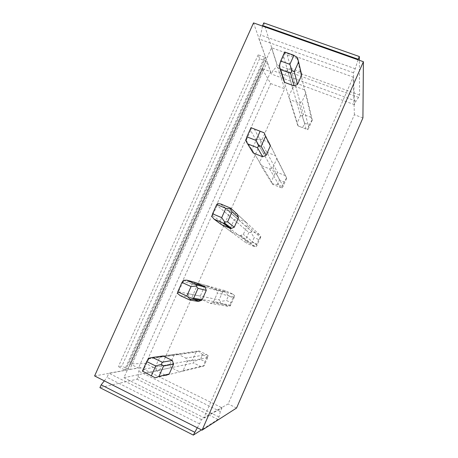 <?xml version="1.0" encoding="UTF-8"?>
<svg xmlns="http://www.w3.org/2000/svg" width="458" height="458" viewBox="0 0 458 458"><rect width="100%" height="100%" fill="white"/><g stroke="black" fill="none" stroke-linecap="round" stroke-linejoin="round"><path stroke-width="0.34" stroke-dasharray="2.29 1.72" d="M292.588 87.97L287.418 69.856L290.859 68.379L295.794 86.608L304.616 89.871L305.887 92.905L302.045 101.596L298.822 102.964L290.006 99.655L288.752 96.621L292.588 87.97L295.794 86.608M290.859 68.379L300.334 71.832L304.616 89.871M123.906 377.718L203.953 417.725L353.204 77.11L271.525 47.741L123.906 377.718L149.903 372.28L140.36 367.574L138.74 371.192L138.093 376.791L137.022 379.19L99.924 387.657M266.722 152.171L275.516 155.657L276.769 158.777L272.876 167.576L269.647 168.916L260.865 165.384L259.634 162.269L263.516 153.51L266.722 152.171L259.549 138.803L256.102 140.251L251.917 149.663L252.942 152.531M237.284 218.575L246.043 222.285L247.274 225.491L243.335 234.404L240.101 235.715L231.353 231.954L230.139 228.754L234.072 219.886L237.284 218.575L227.809 210.193L224.357 211.613L220.115 221.151L221.409 224.592L231.353 231.954M207.468 285.826L216.193 289.771L217.401 293.063L213.411 302.097L212.42 302.652L210.176 303.373L201.463 299.377L200.272 296.091L204.257 287.103L207.468 285.826L195.629 282.575L193.717 283.136L192.177 283.954L187.872 293.624L189.143 297.168L201.463 299.377M177.269 353.948L185.954 358.127L187.139 361.511L183.097 370.659L179.857 371.907L171.183 367.677L170.015 364.293L174.051 355.196L177.269 353.948L163.008 355.952L159.916 357.074L155.182 367.104L156.424 370.751L171.183 367.677M362.925 117.889L354.389 114.712L228.158 403.916L221.62 407.643L149.903 372.28L159.556 370.259L145.867 363.538L129.917 363.847L138.459 368.066L129.162 369.577L140.36 367.574M197.272 427.749L199.579 423.885L201.463 419.58L221.981 407.82L221.62 407.643L203.953 417.725M354.389 114.712L353.204 77.11M287.418 69.856L283.29 79.142L288.752 96.621M297.545 57.891L297.179 58.515L311.142 117.385L312.276 120.093L305.887 92.905M312.276 120.093L308.881 127.799L302.045 101.596M221.981 407.82L220.344 411.565L138.74 371.192M236.551 408.032L228.158 403.916M201.463 419.58L108.872 373.207L129.162 369.577L121.885 366.091L118.382 366.646L125.435 370.367L265.571 57.221L264.535 57.153L124.61 369.738M94.594 375.949L125.435 370.367M220.344 411.565L218.964 416.969L217.876 419.448L201.514 429.89M218.964 416.969L138.093 376.791M357.984 59.798L355.248 68.763L353.484 72.788L354.435 104.664L355.981 101.132L358.574 97.359L359.593 95.029L359.364 60.29M353.484 72.788L258.947 38.93L267.277 61.899L129.666 369.646M355.248 68.763L260.694 35.048L258.947 38.93M264.535 57.153L258.175 54.84L259.617 58.67L266.928 61.509L270.506 71.643L267.277 61.899M270.741 71.729L138.459 368.066M258.175 54.84L118.382 366.646M259.617 58.67L121.885 366.091M253.526 22.906L265.571 57.221M145.867 363.538L270.701 83.568L262.033 68.523L270.506 71.643L271.348 74.024L272.876 70.601L276.18 67.223L277.187 64.962L263.768 22.9M262.033 68.523L129.917 363.847M262.6 70.005L131.274 363.635M262.486 26.072L260.694 35.048M358.574 97.359L276.18 67.223M355.981 101.132L272.876 70.601M359.593 95.029L277.187 64.962M354.435 104.664L271.348 74.024M270.701 83.568L284.636 88.755L159.556 370.259M271.525 47.741L284.636 88.755M217.876 419.448L137.022 379.19M199.579 423.885L107.017 377.352L108.872 373.207M104.304 380.844L107.017 377.352M308.881 127.799L307.816 129.666L306.03 128.996L298.822 102.964M306.03 128.996L298.21 125.996L290.006 99.655M300.334 71.832L301.53 74.339M259.549 138.803L268.583 142.352M227.809 210.193L237.204 214.167L246.043 222.285M194.364 299.566L189.143 297.168M165.035 374.982L156.424 370.751M269.985 144.516L275.516 155.657M264.163 132.803L286.588 177.876L276.769 158.777M251.917 149.663L259.634 162.269M256.102 140.251L263.516 153.51M269.647 168.916L280.29 187.425L272.493 184.253L260.865 165.384M286.576 178.46L283.141 186.251L272.876 167.576M237.204 214.167L259.486 234.639L260.757 236.534L260.585 237.484L247.274 225.491M220.115 221.151L230.139 228.754M224.357 211.613L234.072 219.886M260.585 237.484L256.343 246.553L254.253 246.513L240.101 235.715M257.115 245.362L243.335 234.404M195.629 282.575L225.473 290.773L233.219 294.265L216.193 289.771M233.219 294.265L234.633 295.851L234.301 297.179L217.401 293.063M187.872 293.624L200.272 296.091M192.177 283.954L204.257 287.103M234.301 297.179L230.174 305.984L227.929 306.276L210.176 303.373M230.792 305.148L213.411 302.097M163.008 355.952L198.932 350.897L206.65 354.572L185.954 358.127M206.65 354.572L208.218 355.849L207.714 357.555L187.139 361.511M155.182 367.104L170.015 364.293M159.55 357.297L174.051 355.196M167.09 374.993L179.857 371.907M207.714 357.555L204.165 365.616L183.097 370.659M297.179 58.515L287.223 54.931L284.71 53.271L284.716 52.006M311.142 117.385L303.316 114.426L302.177 116.092L304.61 123.099L302.612 127.627L307.816 129.666M287.223 54.931L303.316 114.426M284.71 53.271L283.605 56.5L300.482 115.616L302.177 116.092M283.605 56.5L279.243 66.244M312.133 119.864L309.224 124.857L304.61 123.099M298.21 125.996L302.612 127.627M283.897 81.095L297.866 125.853M309.224 124.857L307.226 129.396M300.482 115.616L297.093 123.288M285.46 175.683L277.663 172.551L276.666 173.88L279.506 180.034L277.485 184.614L282.082 186.48L282.225 187.78L283.141 186.251M254.253 128.933L277.663 172.551M251.459 127.856L250.629 130.467L274.817 173.725L276.666 173.88M250.629 130.467L246.221 140.354L245.763 140.623M286.588 177.876L284.103 181.895L279.506 180.034M272.493 184.253L272.31 183.75L277.485 184.614M246.221 140.354L271.394 181.477L272.31 183.75M284.103 181.895L282.082 186.48M280.29 187.425L282.225 187.78M274.817 173.725L271.394 181.477M259.486 234.639L251.711 231.33L250.869 232.315L254.121 237.593L252.077 242.225L256.663 244.2L256.343 246.553M220.808 204.005L251.711 231.33M217.722 203.524L217.178 205.499L248.871 232.481L250.869 232.315M217.178 205.499L211.945 216.474M260.757 236.534L258.707 239.557L254.121 237.593M221.409 224.592L246.49 243.164L246.461 242.293L252.077 242.225M212.707 215.535L245.402 240.324L246.461 242.293M258.707 239.557L256.663 244.2M254.253 246.513L246.49 243.164M248.871 232.481L245.402 240.324M225.473 290.773L224.781 291.403L228.462 295.794L226.395 300.477L230.964 302.555L230.174 305.984M183.492 280.302L183.246 281.618L222.628 291.901L224.781 291.403M183.246 281.618L177.63 293.446M234.633 295.851L233.03 297.86L228.462 295.794M180.028 295.53L220.189 302.744L220.327 301.496L226.395 300.477M178.706 291.803L219.124 299.835L220.327 301.496M233.03 297.86L230.964 302.555M227.929 306.276L220.189 302.744M222.628 291.901L219.124 299.835M198.932 350.897L198.4 351.166L202.516 354.641L200.427 359.375L204.978 361.562L203.707 366.097L204.165 365.616M148.753 358.213L148.81 358.86L196.081 351.996L198.4 351.166M148.81 358.86L142.81 371.553M208.218 355.849L207.068 356.816L202.516 354.641M145.501 373.035L193.591 362.999L193.894 361.373L200.427 359.375M144.207 369.188L192.537 360.022L193.894 361.373M207.068 356.816L204.978 361.562M155.262 377.856L203.707 366.097M201.302 366.721L193.591 362.999M196.081 351.996L192.537 360.022M265.892 60.96L128.034 369.137M125.349 370.419L265.577 57.084M255.158 246.564L240.828 235.544M227.649 210.228L237.135 218.603M230.408 305.721L212.42 302.652M193.717 283.136L205.688 286.347M159.916 357.074L174.395 354.984M220.544 203.959L251.637 231.404M183.469 280.388L224.626 291.431M148.781 358.677L196.608 351.778"/><path stroke-width="0.69" d="M301.702 75.078L298.61 61.916L294.254 71.723L297.563 84.409L301.702 75.078L301.53 74.339M362.925 117.889L236.551 408.032L202.07 430.171L94.594 375.949L253.526 22.906L363.406 61.715L362.925 117.889M201.514 429.89L193.35 435.1L197.272 427.749M363.406 61.715L202.07 430.171M359.364 60.29L359.341 56.534L357.984 59.798M359.341 56.534L263.768 22.9L262.486 26.072M358.15 59.242L262.594 25.511M193.35 435.1L99.924 387.657L101.184 384.857L104.304 380.844M194.621 432.192L101.184 384.857M297.563 84.409L294.099 85.892L284.63 82.388L283.29 79.142M268.583 142.352L269.985 144.516M270.329 145.856L265.571 136.307L261.152 146.257L258.541 145.673L257.505 147.785L262.663 156.762L266.132 155.319L270.329 145.856L268.989 142.512M262.663 156.762L253.234 153.006L252.942 152.531M238.521 217.607L237.204 214.167L230.677 208.161L230.443 208.888L225.84 208.333L216.726 204.486L212.581 213.777L211.945 216.474L214.058 219.147L221.409 224.592L230.798 228.616L234.273 227.202L238.521 217.607L232.051 211.779L227.569 221.872L234.273 227.202M206.277 290.355L198.045 288.351L196.15 286.055L196.694 284.618L186.875 280.164L195.629 282.575L204.989 286.811L206.277 290.355L201.967 300.082L198.491 301.461L194.364 299.566M173.582 364.121L163.54 366.051L161.353 364.368L162.218 362.204L152.445 357.44L163.008 355.952L172.317 360.469L173.582 364.121L169.208 373.98L165.727 375.325L165.035 374.982M165.727 375.325L167.09 374.993M298.61 61.916L297.545 57.891L293.916 55.309L284.716 52.006L280.691 61.029L279.243 66.244M294.254 71.723L291.929 70.538L290.612 73.291L280.668 69.65L284.63 82.388M280.668 69.65L279.099 65.855M279.334 66.507L283.897 81.095M291.929 70.538L289.885 64.366L280.691 61.029M290.612 73.291L294.099 85.892M293.916 55.309L289.885 64.366M250.967 127.685L264.237 132.843L250.967 127.685L246.885 136.845L245.769 140.617M257.505 147.785L247.601 143.864L253.234 153.006M247.601 143.864L245.763 140.623M258.541 145.673L256.039 140.451L246.885 136.845M261.152 146.257L266.132 155.319M260.127 131.263L256.039 140.451M265.571 136.307L264.237 132.843M230.677 208.161L220.808 204.005L217.722 203.524L216.726 204.486M214.058 219.147L223.916 223.367L224.66 221.907L221.695 217.659L212.581 213.777M223.916 223.367L230.798 228.616M227.569 221.872L224.66 221.907M225.84 208.333L221.695 217.659M232.051 211.779L230.443 208.888M196.15 286.055L191.043 286.559L181.969 282.426L177.767 291.861L177.63 293.446L180.028 295.53L189.841 300.047L190.282 299.263L186.83 296.023L177.767 291.861M186.875 280.164L183.492 280.302L181.969 282.426M196.694 284.618L204.989 286.811M189.841 300.047L198.491 301.461M198.045 288.351L193.499 298.593L201.967 300.082M193.499 298.593L190.282 299.263M191.043 286.559L186.83 296.023M161.353 364.368L155.72 365.959L146.697 361.539L142.427 371.112L155.262 377.856L142.427 371.112M152.445 357.44L148.753 358.213L146.697 361.539M162.218 362.204L172.317 360.469M163.54 366.051L158.92 376.447L169.208 373.98M158.92 376.447L155.394 377.77M155.72 365.959L151.449 375.566M224.243 222.794L231.576 228.433M191.45 299.068L200.902 300.683"/></g></svg>
